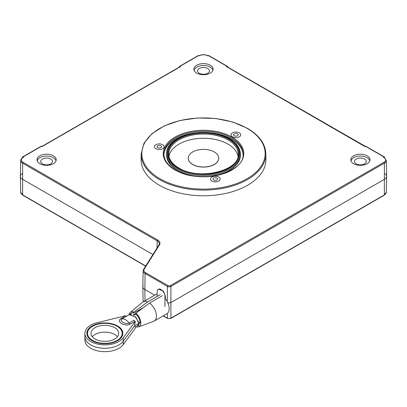 <?xml version="1.0" encoding="UTF-8"?>
<svg xmlns="http://www.w3.org/2000/svg" width="407" height="407" viewBox="0 0 407 407"><rect width="100%" height="100%" fill="white"/><g stroke="black" fill="none" stroke-linecap="round" stroke-linejoin="round"><path stroke-width="0.61" d="M136.024 326.785A8.364 4.828 -120 0 0 138.604 326.867A8.364 4.828 -120 0 0 140.573 320.965A8.364 4.828 -120 0 0 135.836 313.248L149.567 303.067L162.317 295.711M138.604 326.867L153.556 321.367A11.096 6.405 -120 0 0 154.131 321.098A11.096 6.405 -120 0 0 156.008 312.841A11.096 6.405 -120 0 0 149.567 303.067M160.353 294.576L147.604 301.938A11.096 6.405 -120 0 0 143.04 301.882A11.096 6.405 -120 0 0 142.516 302.248L130.281 312.449A8.364 4.828 -120 0 0 129.06 314.713M157.127 294.058A11.096 6.405 -120 0 0 155.784 294.52L143.04 301.882M154.131 321.098L166.88 313.736A11.096 6.405 -120 0 0 164.952 298.183M147.604 301.938L133.878 312.113A8.364 4.828 -120 0 0 130.281 312.449M133.878 312.113L133.878 313.069A7.209 4.162 -120 0 0 131.252 313.171A7.209 4.162 -120 0 0 130.459 313.899M137.418 325.987A7.209 4.162 -120 0 0 138.461 325.661M139.927 322.99A7.209 4.162 -120 0 0 135.836 314.204L135.836 313.248M133.878 313.069L143.793 307.346M114.657 327.681A13.869 8.008 180 0 1 118.717 333.343A13.869 8.008 180 0 1 110.16 340.74A13.869 8.008 180 0 1 95.045 339.006A13.869 8.008 180 0 1 90.98 333.343A13.869 8.008 180 0 1 99.542 325.946A13.869 8.008 180 0 1 114.657 327.681M92.292 336.742A13.869 8.008 180 0 1 114.657 334.478A13.869 8.008 180 0 1 117.409 336.742M117.598 326.551L117.109 326.266A17.333 10.007 0 0 0 92.593 326.266A17.333 10.007 0 0 0 92.593 340.42A17.333 10.007 0 0 0 117.109 340.42A17.333 10.007 0 0 0 117.109 326.266L117.598 326.551A18.03 10.409 180 0 1 122.873 333.628M86.828 333.628A18.03 10.409 180 0 1 92.104 326.551L92.593 326.266M126.17 316.387L129.212 314.631L136.04 317.363L138.782 323.382L134.59 325.798L123.235 341.244L134.59 325.798L135.277 326.933L135.277 328.261L123.235 344.643A19.968 11.528 180 0 1 118.971 348.29A19.968 11.528 180 0 1 97.207 350.788A19.968 11.528 180 0 1 84.88 340.14L84.88 336.742A19.968 11.528 0 0 0 97.207 347.395A19.968 11.528 0 0 0 118.971 344.892A19.968 11.528 180 0 1 97.207 347.395A19.968 11.528 180 0 1 84.88 336.742L84.88 333.343A19.968 11.528 0 0 0 97.207 343.996A19.968 11.528 0 0 0 118.971 341.498A19.968 11.528 0 0 0 123.235 337.851L135.277 321.469L134.59 325.798L138.782 323.382L137.561 325.9L138.65 324.415M123.235 337.851L123.235 341.244A19.968 11.528 180 0 1 118.971 344.892A19.968 11.528 0 0 0 123.235 341.244L123.235 344.643M125.636 315.903A2.773 1.603 -120 0 0 126.781 316.137L121.978 318.915C118.763 320.965 125.28 324.74 129.105 323.031L133.908 320.253A2.773 1.603 -120 0 0 135.058 321.342L130.25 324.12C124.944 327.024 115.802 321.744 120.828 318.676L125.417 315.776L97.049 322.731A19.968 11.528 0 0 0 90.73 325.193A19.968 11.528 0 0 0 84.88 333.343M117.598 340.705A18.03 10.409 0 0 0 122.878 333.343A18.03 10.409 0 0 0 111.747 323.728A18.03 10.409 0 0 0 92.104 325.982A18.03 10.409 0 0 0 86.823 333.343A18.03 10.409 0 0 0 97.95 342.959A18.03 10.409 0 0 0 117.598 340.705M140.725 321.962L138.772 323.092M138.65 322.196L135.246 316.554M135.836 314.041L133.633 315.318M135.836 313.476L133.14 315.033M131.527 314.408L129.039 314.728M141.748 308.862L141.356 308.755M140.766 322.507L138.772 323.657M137.388 326.002L135.277 327.223M218.752 158.231A15.252 8.806 180 0 1 218.752 158.287A15.252 8.806 180 0 1 197.67 166.427A15.252 8.806 180 0 1 188.248 158.287A15.252 8.806 180 0 1 188.248 158.231M209.33 150.035A15.252 8.806 180 0 1 218.752 158.175A15.252 8.806 180 0 1 197.67 166.315A15.252 8.806 180 0 1 188.248 158.175A15.252 8.806 180 0 1 209.33 150.035M227.523 66.631A0.692 0.402 120 0 0 227.381 66.31L208.75 55.556A0.692 0.402 120 0 0 208.404 55.591L207.87 55.896A5.902 3.409 0 0 0 207.672 55.774A5.902 3.409 0 0 0 199.13 55.896L198.596 55.591L179.965 66.346A0.692 0.402 120 0 0 179.502 66.997M384.381 157.794L383.369 157.255L383.933 156.929L365.303 146.174L364.769 146.479L226.501 66.656L227.035 66.346L208.404 55.591A0.692 0.402 60 0 0 208.058 55.556L207.875 55.657C204.96 54.319 202.04 54.319 199.125 55.657L198.942 55.556A0.692 0.402 120 0 0 198.596 55.591A0.692 0.402 60 0 0 198.25 55.556L179.619 66.31A0.692 0.402 60 0 1 179.965 66.346L180.499 66.656L179.518 67.211M196.703 73.102A9.61 5.55 180 0 1 193.89 69.144A9.61 5.55 180 0 1 199.847 64.041A9.61 5.55 180 0 1 210.297 65.252A9.61 5.55 180 0 1 213.11 69.144A9.61 5.55 180 0 1 207.204 74.298A9.61 5.55 180 0 1 196.703 73.102M39.805 163.685A9.61 5.55 180 0 1 36.991 159.727A9.61 5.55 180 0 1 42.949 154.629A9.61 5.55 180 0 1 53.398 155.835A9.61 5.55 180 0 1 56.212 159.727A9.61 5.55 180 0 1 50.305 164.881A9.61 5.55 180 0 1 39.805 163.685M353.602 163.685A9.61 5.55 180 0 1 350.788 159.727A9.61 5.55 180 0 1 356.746 154.629A9.61 5.55 180 0 1 367.195 155.835A9.61 5.55 180 0 1 370.009 159.727A9.61 5.55 180 0 1 364.102 164.881A9.61 5.55 180 0 1 353.602 163.685M141.097 159.539A62.408 36.03 0 0 0 159.371 185.236A62.408 36.03 0 0 0 227.559 193.004A62.408 36.03 0 0 0 265.903 159.539L265.842 153.871A62.347 35.994 180 0 1 227.538 187.306A62.347 35.994 180 0 1 159.417 179.548A62.347 35.994 180 0 1 141.158 153.871L141.097 159.539M243.065 154.797A39.576 22.848 0 0 0 231.481 139.077A39.576 22.848 0 0 0 188.7 134.04A39.576 22.848 0 0 0 163.935 154.797M166.595 155.103A36.905 21.306 0 0 0 177.401 170.299A36.905 21.306 0 0 0 217.73 174.893A36.905 21.306 0 0 0 240.405 155.103L240.395 153.963A36.895 21.301 180 0 1 217.725 173.748A36.895 21.301 180 0 1 177.411 169.154A36.895 21.301 180 0 1 166.605 153.963L166.595 155.103M238.014 156.293A34.687 20.029 0 0 0 228.027 144.129A34.687 20.029 0 0 0 191.839 139.428A34.687 20.029 0 0 0 168.986 156.293M155.861 148.677A4.853 2.803 0 0 0 162.729 148.677A4.853 2.803 0 0 0 162.729 144.714A4.853 2.803 0 0 0 155.861 144.714A4.853 2.803 0 0 0 155.861 148.677A4.853 2.803 0 0 0 162.729 148.677A4.853 2.803 0 0 0 162.729 144.714A4.853 2.803 0 0 0 155.861 144.714A4.853 2.803 0 0 0 155.861 148.677M211.915 181.039A4.853 2.803 0 0 0 218.778 181.039A4.853 2.803 0 0 0 218.778 177.076A4.853 2.803 0 0 0 211.915 177.076A4.853 2.803 0 0 0 211.915 181.039A4.853 2.803 0 0 0 218.778 181.039A4.853 2.803 0 0 0 218.778 177.076A4.853 2.803 0 0 0 211.915 177.076A4.853 2.803 0 0 0 211.915 181.039M232.428 136.833A4.853 2.803 0 0 0 239.291 136.833A4.853 2.803 0 0 0 239.291 132.87A4.853 2.803 0 0 0 232.428 132.87A4.853 2.803 0 0 0 232.428 136.833A4.853 2.803 0 0 0 239.291 136.833A4.853 2.803 0 0 0 239.291 132.87A4.853 2.803 0 0 0 232.428 132.87A4.853 2.803 0 0 0 232.428 136.833M227.482 67.211L226.501 66.656M227.192 66.819L364.957 146.138A0.692 0.402 60 0 1 365.303 146.174A0.692 0.402 120 0 1 365.649 146.138L384.279 156.893A0.692 0.402 120 0 0 383.933 156.929L384.422 157.214A0.692 0.402 120 0 0 384.279 156.893M180.499 66.656L42.231 146.479L41.697 146.174A0.692 0.402 -60 0 1 42.043 146.138A0.692 0.402 -60 0 1 42.191 146.454M42.043 146.138A0.692 0.692 0 0 0 41.351 146.138A0.692 0.402 -120 0 1 41.697 146.174L23.067 156.929A0.692 0.402 120 0 0 22.604 157.585M384.549 157.682A0.692 0.402 0 0 0 384.625 157.499A0.692 0.402 0 0 0 384.422 157.214L384.422 157.601M41.351 146.138L22.721 156.893A0.692 0.402 -120 0 1 23.067 156.929L23.631 157.255L22.619 157.794M384.081 157.397L386.309 160.439L386.65 176.302A6.934 4.004 180 0 1 384.62 179.182L171.138 302.432A2.773 1.603 180 0 1 167.776 302.681A2.773 1.603 0 0 0 171.138 302.432L384.62 179.182A6.934 4.004 0 0 0 386.65 176.399A6.934 4.004 0 0 0 385.017 173.769M154.65 295.177L144.846 289.514A6.934 4.004 180 0 1 142.816 286.635L143.152 270.777A6.593 3.805 180 0 0 145.085 273.514L144.846 289.514L154.65 295.177M165.313 298.621L165.334 296.159L163.466 291.117L158.511 289.179M22.421 173.494A6.934 4.004 0 0 0 20.35 176.399A6.934 4.004 0 0 0 22.38 179.182L152.915 254.543L22.38 179.182A6.934 4.004 180 0 1 20.35 176.302L20.691 160.439A6.593 3.805 180 0 0 22.619 163.182L22.619 194.902A0.692 0.402 120 0 0 22.761 195.212L145.609 266.137M179.477 67.013L179.477 66.631A0.692 0.402 0 0 0 179.273 66.911A0.692 0.402 0 0 0 179.345 67.089M179.96 66.346L179.477 66.631A0.692 0.402 60 0 1 179.619 66.31M143.233 285.317A6.934 4.004 0 0 0 142.816 286.732A6.934 4.004 0 0 0 144.846 289.514L145.014 300.742M42.435 163.863A5.896 3.404 180 0 1 40.71 161.457A5.896 3.404 180 0 1 44.348 158.318A5.896 3.404 180 0 1 50.768 159.056A5.896 3.404 180 0 1 52.498 161.457A5.896 3.404 180 0 1 48.855 164.601A5.896 3.404 180 0 1 42.435 163.863M55.937 161.075A9.361 5.403 0 0 0 53.22 157.636A9.361 5.403 0 0 0 43.33 156.395A9.361 5.403 0 0 0 37.266 161.075M199.333 73.28A5.896 3.404 180 0 1 197.604 70.874A5.896 3.404 180 0 1 201.246 67.73A5.896 3.404 180 0 1 207.667 68.468A5.896 3.404 180 0 1 209.396 70.874A5.896 3.404 180 0 1 205.754 74.018A5.896 3.404 180 0 1 199.333 73.28M212.836 70.492A9.361 5.403 0 0 0 210.119 67.053A9.361 5.403 0 0 0 200.229 65.812A9.361 5.403 0 0 0 194.164 70.492M364.565 163.863A5.896 3.404 180 0 1 358.145 164.601A5.896 3.404 180 0 1 354.502 161.457A5.896 3.404 180 0 1 356.232 159.056A5.896 3.404 180 0 1 362.652 158.318A5.896 3.404 180 0 1 366.29 161.457A5.896 3.404 180 0 1 364.565 163.863M369.734 161.075A9.361 5.403 0 0 0 363.67 156.395A9.361 5.403 0 0 0 353.78 157.636A9.361 5.403 0 0 0 351.063 161.075M164.952 306.557L164.952 296.367A5.535 3.195 -120 0 0 161.04 289.591A5.535 3.195 -120 0 0 158.262 289.321A5.535 3.195 -120 0 0 157.127 291.85L157.127 296.438M216.962 178.118A2.289 1.323 0 0 0 214.469 177.834A2.289 1.323 0 0 0 213.054 179.055A2.289 1.323 0 0 0 213.726 179.991A2.289 1.323 0 0 0 216.219 180.276A2.289 1.323 0 0 0 217.633 179.055A2.289 1.323 0 0 0 216.962 178.118M160.913 145.762A2.289 1.323 0 0 0 158.42 145.472A2.289 1.323 0 0 0 157.005 146.693A2.289 1.323 0 0 0 157.677 147.629A2.289 1.323 0 0 0 160.17 147.914A2.289 1.323 0 0 0 161.584 146.693A2.289 1.323 0 0 0 160.913 145.762M237.479 133.918A2.289 1.323 0 0 0 234.987 133.628A2.289 1.323 0 0 0 233.572 134.849A2.289 1.323 0 0 0 234.244 135.785A2.289 1.323 0 0 0 236.737 136.07A2.289 1.323 0 0 0 238.151 134.849A2.289 1.323 0 0 0 237.479 133.918M120.828 318.676A2.773 1.603 -120 0 0 121.978 318.915C124.354 318.589 126.73 319.963 129.105 323.031A2.773 1.603 60 0 0 130.25 324.12M23.631 157.255A5.902 3.409 0 0 0 23.113 162.342L157.646 240.013A7.967 4.599 180 0 1 159.498 244.836L144.2 269.098A5.902 3.409 0 0 0 145.574 272.675L167.949 285.592A1.74 1.007 0 0 0 170.411 285.592L383.887 162.342A5.902 3.409 0 0 0 383.887 157.519A5.902 3.409 0 0 0 383.369 157.255M159.905 178.704A61.65 35.592 0 0 0 247.095 178.704A61.65 35.592 0 0 0 247.095 128.363A61.65 35.592 0 0 0 159.905 128.363A61.65 35.592 0 0 0 159.905 178.704M231.985 137.088A40.283 23.255 180 0 1 231.985 169.978A40.283 23.255 180 0 1 175.015 169.978A40.283 23.255 180 0 1 175.015 137.088A40.283 23.255 180 0 1 231.985 137.088M243.086 154.238A39.586 22.853 0 0 0 231.491 137.932A39.586 22.853 0 0 0 188.238 133.008A39.586 22.853 0 0 0 163.914 154.238C164.087 160.241 167.908 165.476 175.366 169.943C198 184.605 244.943 173.219 243.086 154.238M177.9 168.31A36.203 20.899 0 0 0 229.1 168.31A36.203 20.899 0 0 0 229.1 138.756A36.203 20.899 0 0 0 177.9 138.756A36.203 20.899 0 0 0 177.9 168.31M228.551 139.072A35.424 20.452 180 0 1 228.551 167.994A35.424 20.452 180 0 1 178.449 167.994A35.424 20.452 180 0 1 178.449 139.072A35.424 20.452 180 0 1 228.551 139.072M238.232 154.217A34.732 20.055 0 0 0 228.062 139.916A34.732 20.055 0 0 0 190.11 135.592A34.732 20.055 0 0 0 168.768 154.217C168.915 159.463 172.258 164.041 178.795 167.964C198.667 180.845 239.891 170.808 238.232 154.217M227.655 67.089A0.692 0.402 0 0 0 227.727 66.911A0.692 0.692 0 0 0 227.381 66.31A0.692 0.402 120 0 0 227.035 66.346A0.692 0.402 -120 0 1 227.498 66.997M22.578 157.214A0.692 0.402 0 0 0 22.375 157.499A0.692 0.402 0 0 0 22.451 157.682M23.113 162.342A0.692 0.402 120 0 0 22.619 163.182L157.153 240.852A0.692 0.402 120 0 1 157.646 240.013M159.498 244.836A0.692 0.534 -147.8 0 0 158.913 245.034L159.285 243.874A7.275 4.197 0 0 0 157.153 240.852L157.046 247.99M144.2 269.098A0.692 0.534 -147.8 0 0 143.615 269.297L143.152 270.777M145.574 272.675A0.692 0.402 120 0 0 145.085 273.514L167.455 286.431A0.692 0.402 120 0 1 167.949 285.592M170.411 285.592A0.692 0.402 60 0 1 170.899 286.431A2.437 1.404 180 0 1 167.455 286.431L167.231 301.562M383.887 162.342A0.692 0.402 60 0 1 384.381 163.182L170.899 286.431L170.899 318.157L384.381 194.902A6.593 3.805 0 0 0 386.309 192.257L386.65 176.399M386.309 160.439A6.593 3.805 180 0 1 384.381 163.182L384.381 194.902A0.692 0.402 60 0 1 384.239 195.212L170.757 318.462A0.692 0.402 60 0 0 170.899 318.157A2.437 1.404 0 0 1 167.455 318.157L167.384 313.39M163.344 315.781L167.455 318.157A0.692 0.402 120 0 0 167.603 318.462L170.757 318.462M22.761 195.212L20.691 192.257A6.593 3.805 0 0 0 22.619 194.902L145.711 265.969M164.952 296.367L165.334 296.154M129.207 314.621L132.28 312.846M139.255 324.934L137.566 325.91M265.842 153.871C265.456 143.875 259.32 135.358 247.441 128.332L232.799 122.054L215.669 118.508L197.502 117.979L179.843 120.518L164.199 125.905L151.892 133.705L143.971 143.289L141.158 153.871M240.395 153.963C240.15 147.965 236.498 142.882 229.446 138.721C208.399 125.285 165.308 135.302 166.605 153.963M22.721 156.893A0.692 0.692 0 0 0 22.375 157.499L22.375 157.733M22.919 157.397L21.245 158.822L20.691 160.439M158.913 245.034L143.615 269.297M179.808 66.819L42.231 146.245M386.309 192.257L384.239 195.212M167.603 318.462L163.151 315.893M20.691 192.257L20.35 176.399M143.137 301.826L142.816 286.732M158.262 289.321L158.847 288.98"/></g></svg>
